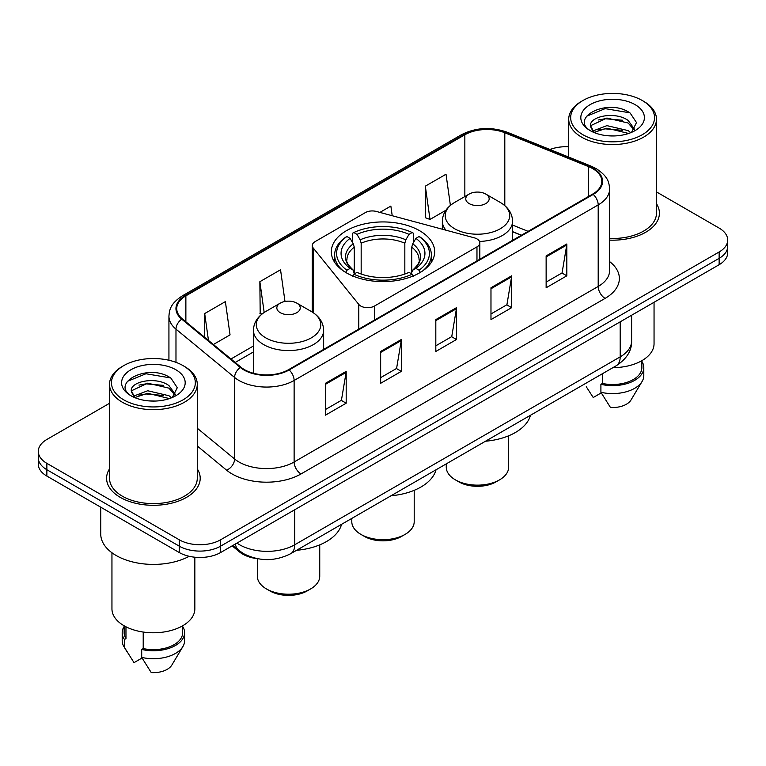 <?xml version="1.0" encoding="UTF-8"?>
<svg xmlns="http://www.w3.org/2000/svg" width="766" height="766" viewBox="0 0 766 766"><rect width="100%" height="100%" fill="white"/><g stroke="black" fill="none" stroke-linecap="round" stroke-linejoin="round"><path stroke-width="1.15" d="M476.969 238.915A9.747 5.63 0 0 0 474.192 237.795L376.384 211.464A9.747 5.63 0 0 0 365.372 212.584L315.132 241.596A9.747 5.63 0 0 0 312.279 245.57A9.747 5.63 0 0 0 313.189 247.954L358.794 304.418A9.747 5.63 0 0 0 374.526 306.027L476.969 246.882A9.747 5.63 0 0 0 479.822 242.899A9.747 5.63 0 0 0 476.969 238.915M419.548 230.671A51.676 29.836 0 0 0 363.218 224.208A51.676 29.836 0 0 0 331.324 251.775A51.676 29.836 0 0 0 346.452 272.868A51.676 29.836 0 0 0 402.782 279.341A51.676 29.836 0 0 0 434.676 251.775A51.676 29.836 0 0 0 419.548 230.671M521.301 235.296L512.569 231.763M257.577 558.72A29.252 16.89 180 0 1 239.423 551.855L232.155 545.861M109.519 403.299L46.87 439.464A29.252 16.89 0 0 0 38.3 451.413L38.3 464.148A29.252 16.89 0 0 0 46.87 476.088L179.254 552.525A29.252 16.89 0 0 0 220.627 552.525L719.13 264.71A29.252 16.89 0 0 0 727.7 252.77L727.7 246.393A29.252 16.89 0 0 1 719.13 258.343A29.252 16.89 0 0 0 727.7 246.393L727.7 240.026A29.252 16.89 0 0 0 719.13 228.086L656.481 191.921M38.3 451.413A29.252 16.89 0 0 0 46.87 463.353L179.254 539.781A29.252 16.89 0 0 0 220.627 539.781L220.627 546.148L719.13 258.343L220.627 546.148A29.252 16.89 0 0 1 179.254 546.148A29.252 16.89 0 0 0 220.627 546.148L220.627 552.525M46.87 463.353L46.87 469.721L179.254 546.148L46.87 469.721A29.252 16.89 0 0 1 38.3 457.781A29.252 16.89 0 0 0 46.87 469.721L46.87 476.088M109.519 468.878A46.803 27.021 0 0 0 106.589 478.281A46.803 27.021 0 0 0 120.3 497.383A46.803 27.021 0 0 0 171.306 503.243A46.803 27.021 0 0 0 200.204 478.281A46.803 27.021 0 0 0 197.274 468.878A46.803 27.021 0 0 1 200.204 478.281A46.803 27.021 0 0 1 171.306 503.243A46.803 27.021 0 0 1 120.3 497.383A46.803 27.021 0 0 1 106.589 478.281A46.803 27.021 0 0 1 109.519 468.878M592.673 168.616A31.205 18.011 180 0 1 601.817 181.351A31.205 18.011 180 0 1 592.673 194.085L288.61 369.643A31.205 18.011 180 0 1 240.984 367.24L182.375 318.915A31.205 18.011 180 0 1 176.726 308.574A31.205 18.011 180 0 1 185.87 295.839L464.847 134.778A31.205 18.011 180 0 1 504.804 132.757L588.508 166.595A31.205 18.011 180 0 1 592.673 168.616M593.229 168.29A31.98 18.47 0 0 0 588.958 166.222L505.254 132.384A31.98 18.47 0 0 0 464.292 134.452L185.315 295.523A31.98 18.47 0 0 0 181.734 319.173L240.342 367.498A31.98 18.47 0 0 0 289.155 369.959L593.229 194.411A31.98 18.47 0 0 0 593.229 168.29M325.493 383.297L325.493 415.143L346.184 403.203L346.184 371.357L325.493 383.297M325.493 409.494L341.425 400.292L346.098 372.41A7.804 4.5 -120 0 0 346.184 371.357M341.291 400.379L346.184 403.203M380.654 351.45L380.654 383.297L401.336 371.357L401.336 339.51L380.654 351.45M380.654 377.648L396.587 368.446L401.26 340.564A7.804 4.5 -120 0 0 401.336 339.51M396.443 368.532L401.336 371.357M546.139 255.911L546.139 287.757L566.821 275.817L566.821 243.971L546.139 255.911M546.139 282.108L562.072 272.907L566.735 245.024A7.804 4.5 -120 0 0 566.821 243.971M561.928 272.993L566.821 275.817M490.977 287.757L490.977 319.604L511.659 307.664L511.659 275.817L490.977 287.757M490.977 313.955L506.91 304.753L511.573 276.871A7.804 4.5 -120 0 0 511.659 275.817M506.766 304.839L511.659 307.664M435.816 319.604L435.816 351.45L456.498 339.51L456.498 307.664L435.816 319.604M435.816 345.801L451.749 336.6L456.421 308.717A7.804 4.5 -120 0 0 456.498 307.664M451.605 336.686L456.498 339.51M609.621 240.122A46.803 27.021 0 0 0 659.411 213.159A46.803 27.021 0 0 0 656.481 203.756A46.803 27.021 0 0 1 659.411 213.159A46.803 27.021 0 0 1 609.621 240.122M220.627 539.781L719.13 251.976A29.252 16.89 0 0 0 727.7 240.026M568.726 146.775A29.252 16.89 0 0 0 549.95 149.504M213.408 344.499L230.049 334.886L225.376 301.613L204.694 313.553L204.694 337.318M392.211 215.725L390.861 206.073L379.888 212.412M450.398 205.393L446.023 174.227L425.331 186.167L425.666 217.822M284.99 301.459L280.538 269.766L259.856 281.706L260.191 313.361M425.331 186.167L430.004 219.44L445.889 210.277M430.004 219.44L425.331 217.697M262.001 314.041L259.856 313.237M259.856 281.706L264.174 312.471M204.694 313.553L208.467 340.43M582.955 134.739A41.929 24.206 0 0 0 642.253 134.739A41.929 24.206 0 0 0 642.253 100.499L643.632 101.294A43.882 25.335 0 0 1 656.481 119.209A43.882 25.335 0 0 1 629.393 142.62A43.882 25.335 0 0 1 581.576 137.124A43.882 25.335 0 0 1 568.726 119.209A43.882 25.335 0 0 1 581.576 101.294L582.955 100.499A41.929 24.206 0 0 0 582.955 134.739M609.621 238.437A43.882 25.335 0 0 0 656.481 213.159L656.481 119.209M612.924 367.651A41.441 23.928 0 0 0 654.049 343.733L654.049 302.283M607.275 135.716L614.705 135.936M592.702 131.053L606.902 125.634L628.187 130.613L630.772 132.681M594.004 132.413L606.902 128.161L628.656 133.466M590.557 125.71L594.205 132.585M590.605 126.39C588.231 116.576 615.127 110.744 628.187 120.501L634.526 129.253M590.701 127.003L591.314 125.365L606.902 118.05L628.187 123.029L634.028 129.904M631.519 132.374L636.498 122.589L630.198 113.1C607.898 97.062 568.248 118.194 591.141 131.149L591.256 131.216M635.091 104.636A31.799 18.355 0 0 0 590.126 104.636A31.799 18.355 0 0 0 590.126 130.593A31.799 18.355 0 0 0 635.091 130.593A31.799 18.355 0 0 0 635.091 104.636M586.277 386.753L593.219 397.516L601.262 392.872M593.688 132.604L590.653 126.754M602.421 373.722L602.421 383.45A29.252 16.89 0 0 0 641.86 367.613L641.86 360.681M643.632 101.294L642.253 100.499A41.929 24.206 0 0 0 582.955 100.499M602.421 383.45L600.908 384.321L600.908 392.278L610.454 407.464A19.504 11.26 0 0 0 631.04 399.948L642.1 381.458A31.205 18.011 0 0 0 643.804 375.579L643.804 367.613A31.205 18.011 0 0 0 641.86 361.351M600.908 392.278A31.205 18.011 0 0 0 642.1 381.458M600.908 384.321A31.205 18.011 0 0 0 643.804 367.613M586.497 116.288L605.169 108.628L629.767 112.813M598.16 120.003L605.169 118.74L622.729 120.243M598.16 130.115L605.169 128.851L622.729 130.354M351.795 518.419L351.795 521.675A31.205 18.011 0 0 0 360.939 534.409L364.386 536.401A26.331 15.196 0 0 0 401.614 536.401L405.061 534.409A31.205 18.011 0 0 0 414.205 521.675L414.205 490.326M364.386 536.401L360.939 534.409A31.205 18.011 0 0 0 405.061 534.409M345.523 272.61L346.912 270.216A46.42 26.8 0 0 1 346.912 236.512L350.1 238.35A41.929 24.206 0 0 0 350.1 268.378L353.26 270.168L354.275 273.931M354.275 272.39L354.275 247.188L353.26 243.78L350.1 238.35M352.427 242.343L352.427 233.324L353.806 232.529A46.42 26.8 0 0 1 412.194 232.529L408.996 234.367A41.929 24.206 0 0 0 357.004 234.367L360.154 239.806L361.169 243.205L361.169 274.027M404.831 274.027L404.831 243.205L405.846 239.806L408.996 234.367M391.043 495.755A53.63 30.966 0 0 0 436.026 469.788M346.912 236.512L345.523 237.297A48.363 27.921 0 0 0 334.637 254.954A48.363 27.921 0 0 0 343.082 270.724M412.194 232.529L413.573 233.324L413.573 242.343M352.427 276.593L353.806 274.199A46.42 26.8 0 0 0 412.194 274.199L413.573 276.593M353.806 274.199L357.004 272.351A41.929 24.206 0 0 0 408.996 272.351L412.194 274.199M350.1 268.378L346.912 270.216M357.004 234.367L353.806 232.529M353.26 243.78A37.505 21.659 0 0 0 353.26 270.168L353.432 270.283C348.109 265.132 345.935 261.627 346.921 259.789A36.079 20.826 0 0 1 354.275 247.188M422.918 270.724A48.363 27.921 0 0 0 431.363 254.954A48.363 27.921 0 0 0 420.477 237.297L419.088 236.512A46.42 26.8 0 0 1 419.088 270.216L420.477 272.61M419.088 270.216L415.9 268.378A41.929 24.206 0 0 0 415.9 238.35L419.088 236.512M415.9 238.35L412.74 243.78L411.725 247.188L411.725 272.39L412.74 270.168L415.9 268.378M411.725 247.188A36.079 20.826 0 0 1 419.079 259.789C420.065 261.646 417.891 265.141 412.568 270.283L412.74 270.168A37.505 21.659 0 0 0 412.74 243.78M411.725 273.931L411.725 272.39M446.262 463.88L446.262 467.136A31.205 18.011 0 0 0 455.397 479.87L458.844 481.862A26.331 15.196 0 0 0 496.081 481.862L499.528 479.87A31.205 18.011 0 0 0 508.662 467.136L508.662 435.787M458.844 481.862L455.397 479.87A31.205 18.011 0 0 0 499.528 479.87M479.506 241.462A35.102 20.27 0 0 0 512.569 221.23C512.31 213.417 508.203 207.155 500.265 202.435L485.74 194.047A11.701 6.76 0 0 0 469.185 194.047A11.701 6.76 0 0 0 469.185 203.603A11.701 6.76 0 0 0 485.74 203.603A11.701 6.76 0 0 0 485.74 194.047L500.265 202.435A32.249 18.614 0 0 1 500.265 228.766A32.249 18.614 0 0 1 454.659 228.766A32.249 18.614 0 0 1 454.659 202.435C446.722 207.155 442.614 213.417 442.355 221.23A35.102 20.27 0 0 0 445.984 230.202M485.5 441.226A53.63 30.966 0 0 0 530.484 415.249M257.338 558.692L257.338 576.214A31.205 18.011 0 0 0 266.472 588.949L269.919 590.94A26.331 15.196 0 0 0 307.156 590.94L310.603 588.949A31.205 18.011 0 0 0 319.738 576.214L319.738 544.865M269.919 590.94L266.472 588.949A31.205 18.011 0 0 0 310.603 588.949M280.26 312.681A11.701 6.76 0 0 0 296.815 312.681A11.701 6.76 0 0 0 296.815 303.125L311.341 311.513A32.249 18.614 0 0 1 311.341 337.844A32.249 18.614 0 0 1 265.735 337.844A32.249 18.614 0 0 1 265.735 311.513C257.797 316.224 253.69 322.496 253.431 330.309A35.102 20.27 0 0 0 263.715 344.633A35.102 20.27 0 0 0 301.976 349.028A35.102 20.27 0 0 0 323.645 330.309C323.386 322.496 319.278 316.224 311.341 311.513L296.815 303.125A11.701 6.76 0 0 0 280.26 303.125A11.701 6.76 0 0 0 280.26 312.681M296.586 550.294A53.63 30.966 0 0 0 341.559 524.327M123.747 399.852A41.929 24.206 0 0 0 183.045 399.852A41.929 24.206 0 0 0 183.045 365.621L184.424 366.416A43.882 25.335 0 0 1 197.274 384.331A43.882 25.335 0 0 1 170.186 407.732A43.882 25.335 0 0 1 122.368 402.246A43.882 25.335 0 0 1 109.519 384.331A43.882 25.335 0 0 1 122.368 366.416L123.747 365.621A41.929 24.206 0 0 0 123.747 399.852M109.519 384.331L109.519 478.281A43.882 25.335 0 0 0 122.368 496.196A43.882 25.335 0 0 0 170.186 501.682A43.882 25.335 0 0 0 197.274 478.281L197.274 384.331M100.739 507.197L100.739 534.007A52.653 30.401 0 0 0 116.164 555.503A52.653 30.401 0 0 0 189.221 556.298M111.951 552.765L111.951 608.855A41.441 23.928 0 0 0 124.092 625.774A41.441 23.928 0 0 0 169.257 630.954A41.441 23.928 0 0 0 194.842 608.855L194.842 557.208M148.068 400.838L155.498 401.058M133.495 396.175L147.694 390.756L168.98 395.735L171.565 397.803M134.797 397.535L147.694 393.284L169.449 398.588M131.35 390.832L134.998 397.707M131.398 391.512C129.023 381.698 155.919 375.867 168.98 385.624L175.318 394.375M131.493 392.125L132.106 390.488L147.694 383.172L168.98 388.151L174.82 395.026M172.312 397.497L177.291 387.711L170.99 378.222C148.69 362.184 109.04 383.316 131.934 396.271L132.049 396.338M175.874 369.758A31.799 18.355 0 0 0 130.909 369.758A31.799 18.355 0 0 0 130.909 395.716A31.799 18.355 0 0 0 175.874 395.716A31.799 18.355 0 0 0 175.874 369.758M124.14 625.803L124.14 632.735A29.252 16.89 0 0 0 125.969 638.614L125.969 626.789M124.14 626.464A31.205 18.011 0 0 0 122.196 632.735L122.196 640.702A31.205 18.011 0 0 0 123.901 646.581A31.205 18.011 0 0 0 124.465 647.452L134.012 662.638L142.055 657.994M124.465 647.452L124.465 639.486L125.969 638.614M122.196 632.735A31.205 18.011 0 0 0 124.465 639.486M134.481 397.726L131.446 391.876M143.213 632.046L143.213 648.572A29.252 16.89 0 0 0 182.653 632.735L182.653 625.803M184.424 366.416L183.045 365.621A41.929 24.206 0 0 0 123.747 365.621M143.213 648.572L141.7 649.444L141.7 657.4L151.247 672.586A19.504 11.26 0 0 0 171.833 665.07L182.892 646.581A31.205 18.011 0 0 0 184.596 640.702L184.596 632.735A31.205 18.011 0 0 0 182.653 626.464M141.7 657.4A31.205 18.011 0 0 0 182.892 646.581M141.7 649.444A31.205 18.011 0 0 0 184.596 632.735M127.29 381.411L145.952 373.751L170.559 377.925M138.952 385.126L145.952 383.862L163.522 385.365M138.952 395.237L145.952 393.973L163.522 395.476M239.423 550.859L239.423 551.855M313.189 247.954L313.189 312.662M358.794 304.418L358.794 329.121M374.526 306.027L374.526 320.035M476.969 246.882L476.969 260.89M236.962 543.084A39.009 22.52 0 0 0 239.586 544.76A39.009 22.52 0 0 0 294.747 544.76L620.192 356.87A39.009 22.52 0 0 0 631.615 340.947C631.902 350.617 626.741 358.909 616.151 365.794L290.707 553.684A19.504 11.26 60 0 0 294.747 544.76L294.747 509.725M620.192 321.835L620.192 356.87A19.504 11.26 60 0 1 616.151 365.794M235.382 544.004A19.504 13.041 129.5 0 0 238.781 550.342L232.854 545.459M719.13 264.71L719.13 251.976M179.254 552.525L179.254 539.781M609.621 261.599A48.756 28.15 180 0 1 605.092 298.386L301.019 473.943A9.747 5.63 60 0 1 294.125 461.994L598.198 286.446A39.009 22.52 0 0 0 609.621 270.522L609.621 188.991A39.009 22.52 180 0 1 598.198 204.915A9.747 5.63 -120 0 0 593.229 194.411M301.019 473.943A48.756 28.15 180 0 1 232.069 473.943A48.756 28.15 180 0 1 226.602 470.18L197.274 445.994M240.342 367.498A9.747 6.521 129.5 0 0 234.597 377.466L234.597 458.987A39.009 22.52 0 0 0 238.963 461.994A39.009 22.52 0 0 0 294.125 461.994L294.125 380.472A39.009 22.52 180 0 1 234.597 377.466L175.979 329.141A39.009 22.52 180 0 1 168.932 316.224L168.932 360.25M609.621 188.991C608.989 182.289 608.367 176.716 596.178 168.606L591.046 166.117A9.747 4.567 112 0 0 588.958 166.222M591.046 166.117L507.341 132.279C491.188 126.562 475.858 127.395 461.352 134.768A9.747 5.63 60 0 1 464.292 134.452M185.315 295.523A9.747 5.63 -120 0 0 182.375 295.839C170.55 303.585 169.468 309.426 168.932 316.224M181.734 319.173A9.747 6.521 129.5 0 0 175.979 329.141L175.979 362.347M507.341 132.279A9.747 4.567 112 0 0 505.254 132.384M289.155 369.959A9.747 5.63 60 0 1 294.125 380.472L598.198 204.915L598.198 286.446A9.747 5.63 60 0 0 605.092 298.386M197.274 428.223L234.597 458.987A9.747 6.521 -50.5 0 1 226.602 470.18M185.87 295.839L185.87 321.797M588.508 166.595L588.508 196.498M504.804 132.757L504.804 205.623M528.128 231.351L512.569 225.06M464.847 134.778L464.847 196.556M312.279 245.57L312.241 312.049M253.431 346.002L230.968 358.976M435.816 320.609L456.421 308.717M490.977 288.763L511.573 276.871M546.139 256.916L566.735 245.024M380.654 352.456L401.26 340.564M325.493 384.302L346.098 372.41M404.831 243.205A36.079 20.826 0 0 0 361.169 243.205M405.846 239.806A37.505 21.659 0 0 0 360.154 239.806M479.822 242.899L479.822 259.243M290.707 553.684C275.013 561.574 259.32 561.574 243.626 553.684L238.781 550.342M631.615 340.947L631.615 315.238M461.352 134.768L182.375 295.839M253.431 351.939L235.2 362.471M521.445 235.21L512.569 231.619M568.726 157.097L568.726 119.209M334.637 262.288L334.637 254.954M431.363 262.288L431.363 254.954M512.569 240.342L512.569 221.23M442.355 229.226L442.355 221.23M469.185 194.047L454.659 202.435M323.645 349.411L323.645 330.309M253.431 373.253L253.431 330.309M280.26 303.125L265.735 311.513M127.07 651.876L123.901 646.581"/></g></svg>
